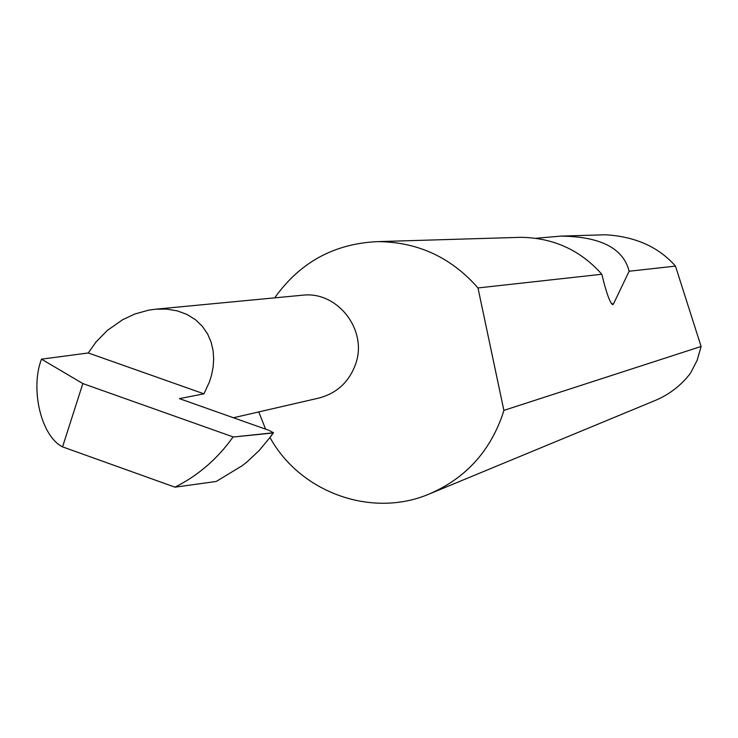 <?xml version="1.0" encoding="UTF-8"?>
<svg xmlns="http://www.w3.org/2000/svg" width="738" height="738" viewBox="0 0 738 738"><rect width="100%" height="100%" fill="white"/><g stroke="black" fill="none" stroke-linecap="round" stroke-linejoin="round"><path stroke-width="1.11" d="M431.047 493.27L654.431 400.789C668.84 394.895 680.823 385.753 690.39 373.363L697.124 360.384L701.1 346.463L675.473 266.114C658.711 247.009 635.4 236.566 605.529 234.776L603.518 234.841M536.268 238.245L560.732 236.123C600.483 236.52 623.278 248.217 629.136 271.233L613.416 304.102L612.595 304.674C609.726 302.368 606.138 292.23 601.83 274.25L477.984 287.949C451.019 257.239 417.487 241.796 377.395 241.64C334.12 243.641 299.896 262.377 274.711 297.857M601.83 274.25L601.544 273.927C580.151 249.988 553.242 237.793 520.807 237.322L518.353 237.396M675.473 266.114L629.136 271.233M258.77 411.924L265.606 429.138M269.97 437.468C300.163 492.495 371.472 518.325 428.769 494.211C464.525 478.971 489.045 452.698 502.32 415.393L503.879 410.383L701.1 346.463M203.946 393.834L209.481 381.767L211.631 374.803L213.097 367.238L213.679 359.185L213.116 350.799L211.179 342.321L207.655 334.065L202.443 326.408L195.524 319.757L187.065 314.48L177.351 310.882L166.788 309.111L155.856 309.167L148.698 310.135L134.962 313.973L122.563 319.757L107.259 330.504L96.023 341.989L88.274 352.958L203.946 393.834L179.417 398.631L268.789 430.272L273.503 432.745L269.674 437.846L273.125 432.966L232.987 437.044L273.503 432.745M155.856 309.167L302.681 295.191C337.7 290.929 368.004 330.31 355.596 364.138C349.009 382.183 336.602 393.529 318.373 398.188L233.448 417.754M233.088 436.896L82.84 383.566L62.564 446.877L174.971 487.163L216.234 481.471L242.239 465.687L246.741 462.173L259.047 450.65L269.674 437.846M62.564 446.877C41.051 436.269 30.037 388.76 41.485 359.157L88.274 352.958M174.971 487.163C198.301 475.429 217.645 458.713 232.987 437.044M82.84 383.566L41.485 359.157M477.984 287.949L503.879 410.383M613.416 304.102L611.23 303.355M605.529 234.776L560.732 236.123M520.807 237.322L377.395 241.64"/></g></svg>
